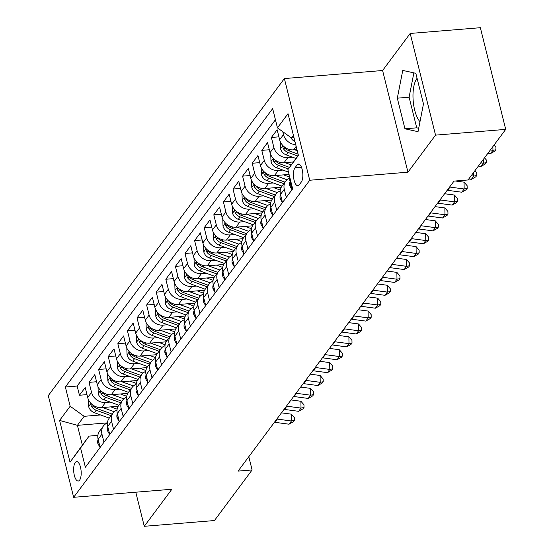 <?xml version="1.0" encoding="UTF-8"?>
<svg xmlns="http://www.w3.org/2000/svg" width="554" height="554" viewBox="0 0 554 554"><rect width="100%" height="100%" fill="white"/><g stroke="black" fill="none" stroke-linecap="round" stroke-linejoin="round"><path stroke-width="0.83" d="M79.617 480.124A9.743 3.698 -94.7 0 0 80.87 469.065A9.743 3.698 -94.7 0 0 76.625 461.62A9.743 3.698 -94.7 0 0 75.226 462.535A9.743 3.698 -94.7 0 0 73.973 473.587A9.743 3.698 -94.7 0 0 78.218 481.038A9.743 3.698 -94.7 0 0 79.617 480.124M419.987 121.679A23.746 9.023 85.3 0 1 413.146 100.274A23.746 9.023 85.3 0 1 416.837 78.647A23.746 9.023 85.3 0 1 417.086 78.322M284.375 78.564L48.295 395.625L73.647 497.305L309.728 180.244L284.375 78.564L382.599 70.51L407.952 172.19L435.541 135.134L410.189 33.455L382.599 70.51M410.189 33.455L480.353 27.7L505.705 129.38L435.541 135.134M296.958 149.573L293.606 149.85A12.174 10.339 -143.3 0 1 279.638 139.774L277.139 129.747L271.384 137.475L278.911 136.859M293.315 161.969L284.008 162.738A12.174 10.339 36.7 0 1 270.047 152.662L267.54 142.634L261.786 150.369L269.32 149.746M289.063 174.42L274.417 175.625A12.174 10.339 36.7 0 1 260.449 165.549L257.949 155.522L252.188 163.257L259.722 162.641M281.321 187.162L264.819 188.512A12.174 10.339 36.7 0 1 250.851 178.443L248.351 168.409L242.59 176.144L250.124 175.528M271.723 200.049L255.221 201.4A12.174 10.339 36.7 0 1 241.253 191.331L238.753 181.297L232.999 189.032L240.526 188.415M262.125 212.937L245.623 214.287A12.174 10.339 36.7 0 1 231.655 204.218L229.155 194.184L223.401 201.919L230.928 201.303M252.534 225.824L236.025 227.175A12.174 10.339 36.7 0 1 222.064 217.106L219.557 207.078L213.802 214.807L221.337 214.19M242.936 238.712L226.427 240.069A12.174 10.339 36.7 0 1 212.466 229.993L209.966 219.966L204.204 227.694L211.739 227.078M233.338 251.599L216.836 252.956A12.174 10.339 36.7 0 1 202.868 242.881L200.368 232.853L194.606 240.588L202.141 239.965M223.74 264.487L207.238 265.844A12.174 10.339 36.7 0 1 193.27 255.775L190.77 245.741L185.008 253.476L192.543 252.859M214.142 277.381L197.639 278.731A12.174 10.339 36.7 0 1 183.672 268.662L181.172 258.628L175.417 266.363L182.945 265.747M204.544 290.268L188.041 291.619A12.174 10.339 36.7 0 1 174.074 281.55L171.574 271.515L165.819 279.251L173.347 278.634M194.953 303.156L178.443 304.506A12.174 10.339 36.7 0 1 164.483 294.437L161.976 284.41L156.221 292.138L163.755 291.522M185.355 316.043L168.852 317.4A12.174 10.339 36.7 0 1 154.885 307.325L152.385 297.297L146.623 305.025L154.157 304.409M175.757 328.931L159.254 330.288A12.174 10.339 36.7 0 1 145.287 320.212L142.787 310.185L137.025 317.92L144.559 317.297M166.158 341.818L149.656 343.175A12.174 10.339 36.7 0 1 135.688 333.099L133.189 323.072L127.434 330.807L134.961 330.184M156.56 354.705L140.058 356.063A12.174 10.339 36.7 0 1 126.09 345.994L123.59 335.959L117.836 343.695L125.363 343.078M146.969 367.6L130.46 368.95A12.174 10.339 36.7 0 1 116.499 358.881L113.992 348.847L108.238 356.582L115.772 355.966M137.371 380.487L120.869 381.838A12.174 10.339 36.7 0 1 106.901 371.769L104.401 361.734L98.64 369.47L106.174 368.853M127.773 393.375L111.271 394.725A12.174 10.339 36.7 0 1 97.303 384.656L94.803 374.629L89.042 382.357L96.576 381.741M505.705 129.38L468.033 179.967L454.003 181.116L238.075 471.108L252.105 469.958L248.801 456.704M297.076 164.953L294.97 167.793A9.439 3.587 -94.7 0 0 293.745 178.499A9.439 3.587 -94.7 0 0 297.865 185.715A9.439 3.587 -94.7 0 0 299.215 184.828L301.328 181.996A9.439 3.587 -94.7 0 0 302.546 171.283A9.439 3.587 -94.7 0 0 298.433 164.067A9.439 3.587 -94.7 0 0 297.076 164.953L299.908 164.725M107.428 422.875L77.408 425.34L82.345 445.125L89.062 436.102L80.572 448.013L85.371 467.251L292.664 188.859L287.865 169.628L298.329 155.058M80.572 448.013L70.019 462.195L59.603 420.424L70.164 406.248L65.365 387.011L272.658 108.619L277.45 127.856L288.011 113.674L298.426 155.445L287.865 169.628M110.198 402.079L105.509 402.46A12.174 10.339 -143.3 0 1 91.542 392.391L89.042 382.357M118.175 406.262L101.673 407.619L105.509 402.46M119.789 389.192L115.107 389.573A12.174 10.339 -143.3 0 1 101.14 379.504L98.64 369.47M129.387 376.298L124.705 376.685A12.174 10.339 -143.3 0 1 110.738 366.609L108.238 356.582M138.985 363.41L134.303 363.798A12.174 10.339 -143.3 0 1 120.336 353.722L117.836 343.695M148.583 350.523L143.895 350.911A12.174 10.339 -143.3 0 1 129.934 340.835L127.434 330.807M158.181 337.635L153.493 338.016A12.174 10.339 -143.3 0 1 139.532 327.947L137.025 317.92M167.772 324.748L163.091 325.129A12.174 10.339 -143.3 0 1 149.123 315.06L146.623 305.025M177.37 311.86L172.689 312.241A12.174 10.339 -143.3 0 1 158.721 302.172L156.221 292.138M186.968 298.966L182.287 299.354A12.174 10.339 -143.3 0 1 168.319 289.285L165.819 279.251M196.566 286.079L191.885 286.466A12.174 10.339 -143.3 0 1 177.917 276.391L175.417 266.363M206.164 273.191L201.476 273.579A12.174 10.339 -143.3 0 1 187.515 263.503L185.008 253.476M215.762 260.304L211.074 260.685A12.174 10.339 -143.3 0 1 197.106 250.616L194.606 240.588M225.353 247.416L220.672 247.797A12.174 10.339 -143.3 0 1 206.704 237.728L204.204 227.694M234.951 234.529L230.27 234.91A12.174 10.339 -143.3 0 1 216.302 224.841L213.802 214.807M244.549 221.642L239.868 222.022A12.174 10.339 -143.3 0 1 225.9 211.953L223.401 201.919M254.148 208.747L249.459 209.135A12.174 10.339 -143.3 0 1 235.498 199.059L232.999 189.032M263.746 195.86L259.057 196.248A12.174 10.339 -143.3 0 1 245.09 186.172L242.59 176.144M273.337 182.972L268.655 183.36A12.174 10.339 -143.3 0 1 254.688 173.284L252.188 163.257M282.935 170.085L278.253 170.466A12.174 10.339 -143.3 0 1 264.286 160.397L261.786 150.369M292.533 157.197L287.851 157.578A12.174 10.339 -143.3 0 1 273.884 147.509L271.384 137.475M295.746 144.705A12.174 10.339 -143.3 0 1 283.482 134.622L282.748 131.672M275.428 119.754L77.151 386.041L79.444 395.244L86.978 394.628M101.673 407.619A12.174 10.339 36.7 0 1 87.705 397.543L85.205 387.516L79.444 395.244M292.076 189.648L290.054 181.546A12.174 10.339 -143.3 0 1 289.825 177.488M286.321 197.383L284.299 189.281A12.174 10.339 -143.3 0 1 285.76 181.089A12.174 10.339 -143.3 0 1 289.763 178.056M285.76 181.089L281.917 186.241A12.174 10.339 36.7 0 0 280.462 194.433L282.478 202.535M276.723 210.271L274.701 202.168A12.174 10.339 -143.3 0 1 276.162 193.976A12.174 10.339 -143.3 0 1 280.165 190.95M276.162 193.976L272.319 199.128A12.174 10.339 36.7 0 0 270.864 207.321L272.88 215.423M267.125 223.158L265.103 215.056A12.174 10.339 -143.3 0 1 266.564 206.864A12.174 10.339 -143.3 0 1 270.567 203.837M266.564 206.864L262.728 212.016A12.174 10.339 36.7 0 0 261.266 220.215L263.288 228.317M257.527 236.046L255.505 227.943A12.174 10.339 -143.3 0 1 256.966 219.751A12.174 10.339 -143.3 0 1 260.969 216.725M256.966 219.751L253.13 224.91A12.174 10.339 36.7 0 0 251.668 233.102L253.69 241.205M247.929 248.933L245.914 240.831A12.174 10.339 -143.3 0 1 247.368 232.638A12.174 10.339 -143.3 0 1 251.377 229.612M247.368 232.638L243.531 237.798A12.174 10.339 36.7 0 0 242.07 245.99L244.092 254.092M238.338 261.827L236.316 253.725A12.174 10.339 -143.3 0 1 237.777 245.526A12.174 10.339 -143.3 0 1 241.779 242.5M237.777 245.526L233.933 250.685A12.174 10.339 36.7 0 0 232.472 258.877L234.494 266.98M228.74 274.715L226.718 266.613A12.174 10.339 -143.3 0 1 228.179 258.42A12.174 10.339 -143.3 0 1 232.181 255.387M228.179 258.42L224.335 263.572A12.174 10.339 36.7 0 0 222.881 271.765L224.896 279.867M219.142 287.602L217.12 279.5A12.174 10.339 -143.3 0 1 218.581 271.308A12.174 10.339 -143.3 0 1 222.583 268.281M218.581 271.308L214.744 276.46A12.174 10.339 36.7 0 0 213.283 284.652L215.305 292.754M209.544 300.49L207.521 292.387A12.174 10.339 -143.3 0 1 208.983 284.195A12.174 10.339 -143.3 0 1 212.985 281.169M208.983 284.195L205.146 289.347A12.174 10.339 36.7 0 0 203.685 297.54L205.707 305.642M199.946 313.377L197.93 305.275A12.174 10.339 -143.3 0 1 199.385 297.082A12.174 10.339 -143.3 0 1 203.394 294.056M199.385 297.082L195.548 302.242A12.174 10.339 36.7 0 0 194.087 310.434L196.109 318.536M190.347 326.264L188.332 318.162A12.174 10.339 -143.3 0 1 189.787 309.97A12.174 10.339 -143.3 0 1 193.796 306.944M189.787 309.97L185.95 315.129A12.174 10.339 36.7 0 0 184.489 323.321L186.511 331.424M180.756 339.152L178.734 331.05A12.174 10.339 -143.3 0 1 180.195 322.857A12.174 10.339 -143.3 0 1 184.198 319.831M180.195 322.857L176.352 328.016A12.174 10.339 36.7 0 0 174.898 336.209L176.913 344.311M171.158 352.046L169.136 343.944A12.174 10.339 -143.3 0 1 170.597 335.752A12.174 10.339 -143.3 0 1 174.6 332.719M170.597 335.752L166.754 340.904A12.174 10.339 36.7 0 0 165.3 349.096L167.315 357.198M161.56 364.934L159.538 356.831A12.174 10.339 -143.3 0 1 160.999 348.639A12.174 10.339 -143.3 0 1 165.002 345.606M160.999 348.639L157.163 353.791A12.174 10.339 36.7 0 0 155.702 361.984L157.724 370.086M151.962 377.821L149.94 369.719A12.174 10.339 -143.3 0 1 151.401 361.527A12.174 10.339 -143.3 0 1 155.411 358.5M151.401 361.527L147.565 366.679A12.174 10.339 36.7 0 0 146.104 374.871L148.126 382.973M142.364 390.709L140.349 382.606A12.174 10.339 -143.3 0 1 141.803 374.414A12.174 10.339 -143.3 0 1 145.813 371.388M141.803 374.414L137.967 379.566A12.174 10.339 36.7 0 0 136.506 387.765L138.528 395.868M132.773 403.596L130.751 395.494A12.174 10.339 -143.3 0 1 132.212 387.301A12.174 10.339 -143.3 0 1 136.215 384.275M132.212 387.301L128.369 392.461A12.174 10.339 36.7 0 0 126.908 400.653L128.93 408.755M123.175 416.483L121.153 408.381A12.174 10.339 -143.3 0 1 122.614 400.189A12.174 10.339 -143.3 0 1 126.617 397.163M122.614 400.189L118.771 405.348A12.174 10.339 36.7 0 0 117.316 413.54L119.332 421.642M113.577 429.378L111.555 421.275A12.174 10.339 -143.3 0 1 113.016 413.076A12.174 10.339 -143.3 0 1 117.019 410.05M113.016 413.076L109.18 418.235A12.174 10.339 36.7 0 0 107.718 426.428L109.74 434.53M103.979 442.265L101.957 434.163A12.174 10.339 -143.3 0 1 103.418 425.971A12.174 10.339 -143.3 0 1 107.421 422.937M103.418 425.971L99.582 431.123A12.174 10.339 36.7 0 0 98.12 439.315L100.142 447.417M89.062 436.102L97.878 435.382M293.391 135.273L291.418 137.925L277.45 127.856M294.001 137.711L291.418 137.925M135.778 492.208L144.282 526.3L214.44 520.545L252.105 469.958M144.282 526.3L171.872 489.244L73.647 497.305M407.952 172.19L309.728 180.244M100.599 414.967L84.125 416.317L77.408 425.34L59.603 420.424M77.151 386.041L65.365 387.011M70.164 406.248L84.125 416.317M70.019 462.195L82.345 445.125M402.758 70.427L397.315 98.176L404.946 128.798L418.028 131.672L423.471 103.923L415.832 73.301L402.758 70.427M413.873 72.872L409.101 97.206L416.733 127.829L418.692 128.265M416.733 127.829L404.946 128.798M409.101 97.206L397.315 98.176M487.963 153.202L490.553 153.548L492.949 150.321L492.887 146.588M490.366 149.975L492.949 150.321L495.955 149.746L494.992 151.034L490.553 153.548M494.106 144.947L495.906 147.011L495.955 149.746M290.732 137.434A8.068 6.849 36.7 0 0 294.977 141.637M292.006 189.738L289.777 185.701A8.068 6.849 -143.3 0 1 290.074 181.629M478.372 166.089L480.955 166.435L483.351 163.215L483.296 159.476M480.768 162.869L483.351 163.215L486.357 162.634L485.394 163.922L480.955 166.435M484.515 157.842L486.315 159.905L486.357 162.634M282.415 202.626L280.179 198.588A8.068 6.849 -143.3 0 1 280.483 194.523M468.774 178.977L471.357 179.323L473.76 176.103L473.698 172.363M471.17 175.757L473.76 176.103L476.759 175.521L475.803 176.809L471.357 179.323M474.916 170.729L476.717 172.793L476.759 175.521M272.817 215.513L270.581 211.476A8.068 6.849 -143.3 0 1 270.885 207.411M449.585 187.044A15.221 12.929 -143.3 0 1 450.042 187.1L464.162 188.99L464.051 182.162L455.388 181.006M447.189 190.271A15.221 12.929 -143.3 0 1 447.639 190.327L461.759 192.21L464.162 188.99L467.161 188.408L466.205 189.697L461.759 192.21M464.051 182.162L467.119 185.68L467.161 188.408M263.219 228.4L260.982 224.37A8.068 6.849 -143.3 0 1 261.287 220.298M439.994 199.939A15.221 12.929 -143.3 0 1 440.444 199.987L454.564 201.878L454.453 195.05L444.606 193.734M437.591 203.159A15.221 12.929 -143.3 0 1 438.048 203.214L452.168 205.098L454.564 201.878L457.562 201.296L456.607 202.584L452.168 205.098M454.453 195.05L457.521 198.567L457.562 201.296M280.366 141.845L280.594 148.874A8.068 6.849 36.7 0 0 286.279 154.912L295.857 158.409M294.624 149.76L297.242 150.723M283.26 145.931L282.879 147.073L283.274 148.458A8.068 6.849 36.7 0 0 288.101 152.461L297.657 155.951M298.1 154.144L289.25 150.917A8.068 6.849 -143.3 0 1 284.465 146.976M270.767 154.732L270.996 161.768A8.068 6.849 36.7 0 0 276.681 167.8L288.489 172.114M285.033 162.654L291.224 164.912M273.662 158.818L273.288 159.968L273.683 161.352A8.068 6.849 36.7 0 0 278.503 165.348L288.35 168.949M289.458 167.384L279.652 163.804A8.068 6.849 -143.3 0 1 274.867 159.871M261.169 167.62L261.398 174.655A8.068 6.849 36.7 0 0 267.083 180.687L282 186.137M275.435 175.542L286.979 179.759M283.558 174.877L289.735 177.135M264.071 171.705L263.69 172.855L264.085 174.24A8.068 6.849 36.7 0 0 268.905 178.236L283.821 183.686M284.971 182.141L270.061 176.691A8.068 6.849 -143.3 0 1 265.276 172.758M251.578 180.514L251.807 187.543A8.068 6.849 36.7 0 0 257.485 193.575L272.402 199.024M265.837 188.429L277.381 192.647M273.96 187.764L280.282 190.07M254.473 184.6L254.092 185.742L254.487 187.127A8.068 6.849 36.7 0 0 259.314 191.13L274.223 196.573M275.373 195.029L260.463 189.579A8.068 6.849 -143.3 0 1 255.678 185.645M253.621 241.295L251.391 237.257A8.068 6.849 -143.3 0 1 251.689 233.186M430.396 212.826A15.221 12.929 -143.3 0 1 430.846 212.881L444.966 214.765L444.855 207.937L435.015 206.621M427.993 216.046A15.221 12.929 -143.3 0 1 428.45 216.102L442.57 217.985L444.966 214.765L447.971 214.183L447.009 215.478L442.57 217.985M444.855 207.937L447.923 211.455L447.971 214.183M241.98 193.401L242.209 200.43A8.068 6.849 36.7 0 0 247.887 206.462L262.804 211.912M256.239 201.317L267.783 205.534M264.362 200.652L270.684 202.958M244.875 197.487L244.494 198.63L244.889 200.015A8.068 6.849 36.7 0 0 249.716 204.017L264.625 209.467M265.781 207.916L250.865 202.466A8.068 6.849 -143.3 0 1 246.08 198.533M244.023 254.182L241.793 250.145A8.068 6.849 -143.3 0 1 242.091 246.073M420.798 225.713A15.221 12.929 -143.3 0 1 421.248 225.769L435.368 227.652L435.257 220.831L425.417 219.509M418.402 228.934A15.221 12.929 -143.3 0 1 418.852 228.989L432.972 230.879L435.368 227.652L438.373 227.078L437.411 228.366L432.972 230.879M435.257 220.831L438.325 224.342L438.373 227.078M232.382 206.289L232.611 213.318A8.068 6.849 36.7 0 0 238.296 219.349L253.206 224.799M246.641 214.204L258.185 218.421M254.764 213.539L261.086 215.845M235.277 210.375L234.896 211.517L235.291 212.902A8.068 6.849 36.7 0 0 240.117 216.905L255.034 222.355M256.183 220.804L241.267 215.354A8.068 6.849 -143.3 0 1 236.482 211.42M234.432 267.07L232.195 263.032A8.068 6.849 -143.3 0 1 232.5 258.96M411.2 238.601A15.221 12.929 -143.3 0 1 411.657 238.656L425.777 240.54L425.659 233.719L415.819 232.403M408.804 241.821A15.221 12.929 -143.3 0 1 409.254 241.876L423.374 243.767L425.777 240.54L428.775 239.965L427.813 241.253L423.374 243.767M425.659 233.719L428.734 237.23L428.775 239.965M222.784 219.176L223.013 226.205A8.068 6.849 36.7 0 0 228.698 232.244L243.608 237.687M237.05 227.092L248.587 231.309M245.173 226.427L251.488 228.74M225.679 223.262L225.305 224.405L225.7 225.79A8.068 6.849 36.7 0 0 230.519 229.792L245.436 235.242M246.585 233.698L231.669 228.248A8.068 6.849 -143.3 0 1 226.884 224.308M224.834 279.957L222.597 275.92A8.068 6.849 -143.3 0 1 222.902 271.848M401.602 251.488A15.221 12.929 -143.3 0 1 402.059 251.544L416.179 253.434L416.068 246.606L406.221 245.29M399.205 254.708A15.221 12.929 -143.3 0 1 399.656 254.764L413.776 256.654L416.179 253.434L419.177 252.853L418.222 254.141L413.776 256.654M416.068 246.606L419.136 250.124L419.177 252.853M213.186 232.064L213.415 239.099A8.068 6.849 36.7 0 0 219.1 245.131L234.017 250.581M227.452 239.986L238.996 244.203M235.575 239.314L241.89 241.627M216.088 236.149L215.707 237.292L216.102 238.677A8.068 6.849 36.7 0 0 220.921 242.68L235.838 248.13M236.987 246.585L222.078 241.135A8.068 6.849 -143.3 0 1 217.293 237.202M215.236 292.844L212.999 288.807A8.068 6.849 -143.3 0 1 213.304 284.742M392.01 264.376A15.221 12.929 -143.3 0 1 392.461 264.431L406.581 266.322L406.47 259.494L396.622 258.178M389.607 267.603A15.221 12.929 -143.3 0 1 390.064 267.651L404.178 269.542L406.581 266.322L409.579 265.74L408.623 267.028L404.178 269.542M406.47 259.494L409.538 263.012L409.579 265.74M203.588 244.951L203.817 251.987A8.068 6.849 36.7 0 0 209.502 258.019L224.418 263.469M217.854 252.873L229.398 257.091M225.977 252.202L232.299 254.515M206.49 249.037L206.109 250.186L206.504 251.571A8.068 6.849 36.7 0 0 211.323 255.567L226.24 261.017M227.389 259.473L212.48 254.023A8.068 6.849 -143.3 0 1 207.695 250.089M205.638 305.732L203.401 301.695A8.068 6.849 -143.3 0 1 203.706 297.63M382.412 277.27A15.221 12.929 -143.3 0 1 382.862 277.319L396.983 279.209L396.872 272.381L387.031 271.065M380.009 280.49A15.221 12.929 -143.3 0 1 380.466 280.546L394.586 282.429L396.983 279.209L399.988 278.627L399.025 279.915L394.586 282.429M396.872 272.381L399.94 275.899L399.988 278.627M193.997 257.839L194.225 264.874A8.068 6.849 36.7 0 0 199.904 270.906L214.82 276.356M208.256 265.761L219.799 269.978M216.379 265.096L222.701 267.402M196.892 261.931L196.511 263.074L196.905 264.459A8.068 6.849 36.7 0 0 201.732 268.455L216.642 273.905M217.798 272.36L202.882 266.91A8.068 6.849 -143.3 0 1 198.097 262.977M196.04 318.626L193.81 314.589A8.068 6.849 -143.3 0 1 194.108 310.517M372.814 290.158A15.221 12.929 -143.3 0 1 373.264 290.206L387.385 292.096L387.274 285.268L377.433 283.953M370.411 293.378A15.221 12.929 -143.3 0 1 370.868 293.433L384.988 295.317L387.385 292.096L390.39 291.515L389.427 292.803L384.988 295.317M387.274 285.268L390.341 288.786L390.39 291.515M184.399 270.733L184.627 277.762A8.068 6.849 36.7 0 0 190.313 283.793L205.222 289.243M198.657 278.648L210.201 282.865M206.781 277.983L213.103 280.289M187.294 274.819L186.913 275.961L187.307 277.346A8.068 6.849 36.7 0 0 192.134 281.349L207.044 286.792M208.2 285.248L193.284 279.798A8.068 6.849 -143.3 0 1 188.499 275.864M186.442 331.514L184.212 327.476A8.068 6.849 -143.3 0 1 184.51 323.404M363.216 303.045A15.221 12.929 -143.3 0 1 363.673 303.1L377.786 304.984L377.676 298.156L367.835 296.84M360.82 306.265A15.221 12.929 -143.3 0 1 361.27 306.32L375.39 308.204L377.786 304.984L380.792 304.409L379.829 305.697L375.39 308.204M377.676 298.156L380.75 301.674L380.792 304.409M174.801 283.62L175.029 290.649A8.068 6.849 36.7 0 0 180.715 296.681L195.624 302.131M189.059 291.536L200.603 295.753M197.182 290.871L203.505 293.177M177.696 287.706L177.315 288.849L177.709 290.234A8.068 6.849 36.7 0 0 182.536 294.236L197.453 299.686M198.602 298.135L183.686 292.685A8.068 6.849 -143.3 0 1 178.9 288.752M176.851 344.401L174.614 340.364A8.068 6.849 -143.3 0 1 174.919 336.292M353.618 315.932A15.221 12.929 -143.3 0 1 354.075 315.988L368.195 317.871L368.085 311.05L358.237 309.734M351.222 319.152A15.221 12.929 -143.3 0 1 351.672 319.208L365.792 321.098L368.195 317.871L371.194 317.297L370.238 318.585L365.792 321.098M368.085 311.05L371.152 314.561L371.194 317.297M167.253 357.288L165.016 353.251A8.068 6.849 -143.3 0 1 165.321 349.179M344.027 328.82A15.221 12.929 -143.3 0 1 344.477 328.875L358.597 330.759L358.486 323.938L348.639 322.622M341.624 332.04A15.221 12.929 -143.3 0 1 342.074 332.095L356.194 333.986L358.597 330.759L361.596 330.184L360.64 331.472L356.194 333.986M358.486 323.938L361.554 327.456L361.596 330.184M157.655 370.176L155.418 366.139A8.068 6.849 -143.3 0 1 155.722 362.067M334.429 341.707A15.221 12.929 -143.3 0 1 334.879 341.763L348.999 343.653L348.888 336.825L339.041 335.509M332.026 344.934A15.221 12.929 -143.3 0 1 332.483 344.983L346.603 346.873L348.999 343.653L352.005 343.071L351.042 344.359L346.603 346.873M348.888 336.825L351.956 340.343L352.005 343.071M148.056 383.063L145.827 379.026A8.068 6.849 -143.3 0 1 146.124 374.961M324.831 354.595A15.221 12.929 -143.3 0 1 325.281 354.65L339.401 356.541L339.29 349.712L329.45 348.397M322.428 357.822A15.221 12.929 -143.3 0 1 322.885 357.87L337.005 359.761L339.401 356.541L342.407 355.959L341.444 357.247L337.005 359.761M339.29 349.712L342.358 353.23L342.407 355.959M138.458 395.951L136.229 391.92A8.068 6.849 -143.3 0 1 136.526 387.848M315.233 367.489A15.221 12.929 -143.3 0 1 315.683 367.537L329.803 369.428L329.692 362.6L319.852 361.284M312.837 370.709A15.221 12.929 -143.3 0 1 313.287 370.764L327.407 372.648L329.803 369.428L332.809 368.846L331.846 370.134L327.407 372.648M329.692 362.6L332.76 366.118L332.809 368.846M128.867 408.845L126.631 404.808A8.068 6.849 -143.3 0 1 126.935 400.736M305.635 380.376A15.221 12.929 -143.3 0 1 306.092 380.432L320.212 382.315L320.101 375.487L310.254 374.172M303.239 383.597A15.221 12.929 -143.3 0 1 303.689 383.652L317.809 385.536L320.212 382.315L323.211 381.734L322.248 383.029L317.809 385.536M320.101 375.487L323.169 379.005L323.211 381.734M119.269 421.733L117.032 417.695A8.068 6.849 -143.3 0 1 117.337 413.623M296.037 393.264A15.221 12.929 -143.3 0 1 296.494 393.319L310.614 395.203L310.503 388.375L300.656 387.059M293.641 396.484A15.221 12.929 -143.3 0 1 294.091 396.539L308.211 398.43L310.614 395.203L313.612 394.628L312.657 395.916L308.211 398.43M310.503 388.375L313.571 391.893L313.612 394.628M109.671 434.62L107.434 430.583A8.068 6.849 -143.3 0 1 107.739 426.511M286.446 406.151A15.221 12.929 -143.3 0 1 286.896 406.207L301.016 408.09L300.905 401.269L291.058 399.953M284.043 409.371A15.221 12.929 -143.3 0 1 284.5 409.427L298.613 411.317L301.016 408.09L304.014 407.515L303.059 408.804L298.613 411.317M300.905 401.269L303.973 404.78L304.014 407.515M100.073 447.507L97.836 443.47A8.068 6.849 -143.3 0 1 98.141 439.398M276.848 419.039A15.221 12.929 -143.3 0 1 277.298 419.094L291.418 420.985L291.307 414.157L281.467 412.841M274.445 422.259A15.221 12.929 -143.3 0 1 274.902 422.314L289.022 424.205L291.418 420.985L294.423 420.403L293.461 421.691L289.022 424.205M291.307 414.157L294.375 417.674L294.423 420.403M165.203 296.508L165.431 303.537A8.068 6.849 36.7 0 0 171.117 309.575L186.033 315.018M179.468 304.423L191.012 308.64M187.591 303.758L193.907 306.071M168.097 300.593L167.724 301.736L168.118 303.121A8.068 6.849 36.7 0 0 172.938 307.124L187.854 312.574M189.004 311.023L174.095 305.579A8.068 6.849 -143.3 0 1 169.302 301.639M155.605 309.395L155.833 316.424A8.068 6.849 36.7 0 0 161.519 322.463L176.435 327.913M169.87 317.31L181.414 321.535M177.993 316.646L184.309 318.959M158.506 313.481L158.125 314.624L158.52 316.009A8.068 6.849 36.7 0 0 163.34 320.011L178.256 325.461M179.406 323.917L164.496 318.467A8.068 6.849 -143.3 0 1 159.711 314.527M146.014 322.283L146.242 329.318A8.068 6.849 36.7 0 0 151.921 335.35L166.837 340.8M160.272 330.205L171.816 334.422M168.395 329.533L174.718 331.846M148.908 326.368L148.527 327.518L148.922 328.903A8.068 6.849 36.7 0 0 153.749 332.899L168.658 338.349M169.808 336.804L154.898 331.354A8.068 6.849 -143.3 0 1 150.113 327.421M136.416 335.17L136.644 342.206A8.068 6.849 36.7 0 0 142.323 348.237L157.239 353.687M150.674 343.092L162.218 347.31M158.797 342.427L165.12 344.733M139.31 339.256L138.929 340.405L139.324 341.79A8.068 6.849 36.7 0 0 144.151 345.786L159.06 351.236M160.217 349.692L145.3 344.242A8.068 6.849 -143.3 0 1 140.515 340.308M126.818 348.057L127.046 355.093A8.068 6.849 36.7 0 0 132.731 361.125L147.641 366.575M141.076 355.98L152.62 360.197M149.199 355.315L155.522 357.621M129.712 352.15L129.331 353.293L129.726 354.678A8.068 6.849 36.7 0 0 134.553 358.68L149.469 364.123M150.619 362.579L135.702 357.129A8.068 6.849 -143.3 0 1 130.917 353.196M117.219 360.952L117.448 367.981A8.068 6.849 36.7 0 0 123.133 374.012L138.043 379.462M131.485 368.867L143.022 373.084M139.608 368.202L145.924 370.508M120.114 365.038L119.74 366.18L120.135 367.565A8.068 6.849 36.7 0 0 124.955 371.568L139.871 377.018M141.021 375.467L126.104 370.017A8.068 6.849 -143.3 0 1 121.319 366.083M107.621 373.839L107.85 380.868A8.068 6.849 36.7 0 0 113.535 386.9L128.452 392.35M121.887 381.754L133.431 385.972M130.01 381.09L136.326 383.396M110.523 377.925L110.142 379.068L110.537 380.453A8.068 6.849 36.7 0 0 115.357 384.455L130.273 389.905M131.423 388.354L116.513 382.904A8.068 6.849 -143.3 0 1 111.728 378.971M98.03 386.727L98.252 393.756A8.068 6.849 36.7 0 0 103.937 399.794L118.854 405.237M112.289 394.642L123.833 398.859M120.412 393.977L126.734 396.29M100.925 390.812L100.544 391.955L100.939 393.34A8.068 6.849 36.7 0 0 105.759 397.343L120.675 402.793M121.825 401.241L106.915 395.798A8.068 6.849 -143.3 0 1 102.13 391.858M88.432 399.614L88.661 406.65A8.068 6.849 36.7 0 0 94.339 412.682L109.256 418.131M102.691 407.536L114.235 411.754M110.814 406.865L117.136 409.177M91.327 403.7L90.946 404.842L91.341 406.227A8.068 6.849 36.7 0 0 96.167 410.23L111.077 415.68M112.233 414.136L97.317 408.686A8.068 6.849 -143.3 0 1 92.532 404.745M111.271 394.725L115.107 389.573M120.869 381.838L124.705 376.685M130.46 368.95L134.303 363.798M140.058 356.063L143.895 350.911M149.656 343.175L153.493 338.016M159.254 330.288L163.091 325.129M168.852 317.4L172.689 312.241M178.443 304.506L182.287 299.354M188.041 291.619L191.885 286.466M197.639 278.731L201.476 273.579M207.238 265.844L211.074 260.685M216.836 252.956L220.672 247.797M226.427 240.069L230.27 234.91M236.025 227.175L239.868 222.022M245.623 214.287L249.459 209.135M255.221 201.4L259.057 196.248M264.819 188.512L268.655 183.36M274.417 175.625L278.253 170.466M284.008 162.738L287.851 157.578M293.606 149.85L296.168 146.408M279.638 139.774L283.482 134.622M87.705 397.543L91.542 392.391M97.303 384.656L101.14 379.504M106.901 371.769L110.738 366.609M116.499 358.881L120.336 353.722M126.09 345.994L129.934 340.835M135.688 333.099L139.532 327.947M145.287 320.212L149.123 315.06M154.885 307.325L158.721 302.172M164.483 294.437L168.319 289.285M174.074 281.55L177.917 276.391M183.672 268.662L187.515 263.503M193.27 255.775L197.106 250.616M202.868 242.881L206.704 237.728M212.466 229.993L216.302 224.841M222.064 217.106L225.9 211.953M231.655 204.218L235.498 199.059M241.253 191.331L245.09 186.172M250.851 178.443L254.688 173.284M260.449 165.549L264.286 160.397M270.047 152.662L273.884 147.509M290.054 181.546L290.642 180.756M280.462 194.433L284.299 189.281M270.864 207.321L274.701 202.168M261.266 220.215L265.103 215.056M251.668 233.102L255.505 227.943M242.07 245.99L245.914 240.831M232.472 258.877L236.316 253.725M222.881 271.765L226.718 266.613M213.283 284.652L217.12 279.5M203.685 297.54L207.521 292.387M194.087 310.434L197.93 305.275M184.489 323.321L188.332 318.162M174.898 336.209L178.734 331.05M165.3 349.096L169.136 343.944M155.702 361.984L159.538 356.831M146.104 374.871L149.94 369.719M136.506 387.765L140.349 382.606M126.908 400.653L130.751 395.494M117.316 413.54L121.153 408.381M107.718 426.428L111.555 421.275M98.12 439.315L101.957 434.163M301.466 167.26L294.97 167.793M289.832 185.805L290.795 184.51M280.234 198.692L281.197 197.404M270.636 211.586L271.605 210.291M450.042 187.1L447.639 190.327M261.045 224.474L262.007 223.179M440.444 199.987L438.048 203.214M282.914 145.577L280.58 148.707M288.101 152.461L286.279 154.912M290.206 149.635L289.25 150.917M285.421 148.285L283.274 148.458M273.316 158.465L270.982 161.595M278.503 165.348L276.681 167.8M280.608 162.523L279.652 163.804M275.823 161.172L273.683 161.352M263.718 171.359L261.391 174.482M268.905 178.236L267.083 180.687M271.01 175.41L270.061 176.691M266.225 174.06L264.085 174.24M254.12 184.247L251.793 187.37M259.314 191.13L257.485 193.575M261.412 188.298L260.463 189.579M256.634 186.947L254.487 187.127M251.447 237.361L252.409 236.066M430.846 212.881L428.45 216.102M244.522 197.134L242.195 200.264M249.716 204.017L247.887 206.462M251.821 201.192L250.865 202.466M247.036 199.842L244.889 200.015M241.849 250.249L242.811 248.954M421.248 225.769L418.852 228.989M234.931 210.021L232.597 213.151M240.117 216.905L238.296 219.349M242.223 214.079L241.267 215.354M237.437 212.729L235.291 212.902M232.251 263.136L233.213 261.841M411.657 238.656L409.254 241.876M225.333 222.909L222.999 226.039M230.519 229.792L228.698 232.244M232.625 226.967L231.669 228.248M227.839 225.617L225.7 225.79M222.653 276.024L223.615 274.729M402.059 251.544L399.656 254.764M215.735 235.796L213.408 238.926M220.921 242.68L219.1 245.131M223.027 239.854L222.078 241.135M218.241 238.504L216.102 238.677M213.055 288.911L214.024 287.623M392.461 264.431L390.064 267.651M206.136 248.684L203.81 251.814M211.323 255.567L209.502 258.019M213.428 252.742L212.48 254.023M208.65 251.391L206.504 251.571M203.463 301.805L204.426 300.51M382.862 277.319L380.466 280.546M196.538 261.578L194.212 264.701M201.732 268.455L199.904 270.906M203.83 265.629L202.882 266.91M199.052 264.279L196.905 264.459M193.865 314.693L194.828 313.398M373.264 290.206L370.868 293.433M186.947 274.465L184.614 277.596M192.134 281.349L190.313 283.793M194.239 278.524L193.284 279.798M189.454 277.173L187.307 277.346M184.267 327.58L185.23 326.285M363.673 303.1L361.27 306.32M177.349 287.353L175.016 290.483M182.536 294.236L180.715 296.681M184.641 291.411L183.686 292.685M179.856 290.061L177.709 290.234M174.669 340.468L175.632 339.173M354.075 315.988L351.672 319.208M165.071 353.355L166.041 352.06M344.477 328.875L342.074 332.095M155.48 366.242L156.443 364.954M334.879 341.763L332.483 344.983M145.882 379.137L146.845 377.842M325.281 354.65L322.885 357.87M136.284 392.024L137.247 390.729M315.683 367.537L313.287 370.764M126.686 404.912L127.649 403.617M306.092 380.432L303.689 383.652M117.088 417.799L118.05 416.504M296.494 393.319L294.091 396.539M107.497 430.687L108.459 429.392M286.896 406.207L284.5 409.427M97.899 443.574L98.861 442.279M277.298 419.094L274.902 422.314M167.751 300.24L165.424 303.37M172.938 307.124L171.117 309.575M175.043 304.298L174.095 305.579M170.258 302.948L168.118 303.121M158.153 313.128L155.826 316.258M163.34 320.011L161.519 322.463M165.445 317.186L164.496 318.467M160.66 315.835L158.52 316.009M148.555 326.015L146.228 329.145M153.749 332.899L151.921 335.35M155.847 330.073L154.898 331.354M151.069 328.723L148.922 328.903M138.957 338.909L136.63 342.033M144.151 345.786L142.323 348.237M146.256 342.961L145.3 344.242M141.471 341.61L139.324 341.79M129.366 351.797L127.032 354.92M134.553 358.68L132.731 361.125M136.658 355.848L135.702 357.129M131.873 354.498L129.726 354.678M119.768 364.684L117.434 367.814M124.955 371.568L123.133 374.012M127.06 368.742L126.104 370.017M122.275 367.392L120.135 367.565M110.17 377.572L107.843 380.702M115.357 384.455L113.535 386.9M117.462 381.63L116.513 382.904M112.677 380.279L110.537 380.453M100.572 390.459L98.245 393.589M105.759 397.343L103.937 399.794M107.864 394.517L106.915 395.798M103.086 393.167L100.939 393.34M90.974 403.347L88.647 406.477M96.167 410.23L94.339 412.682M98.266 407.405L97.317 408.686M93.487 406.054L91.341 406.227"/></g></svg>
